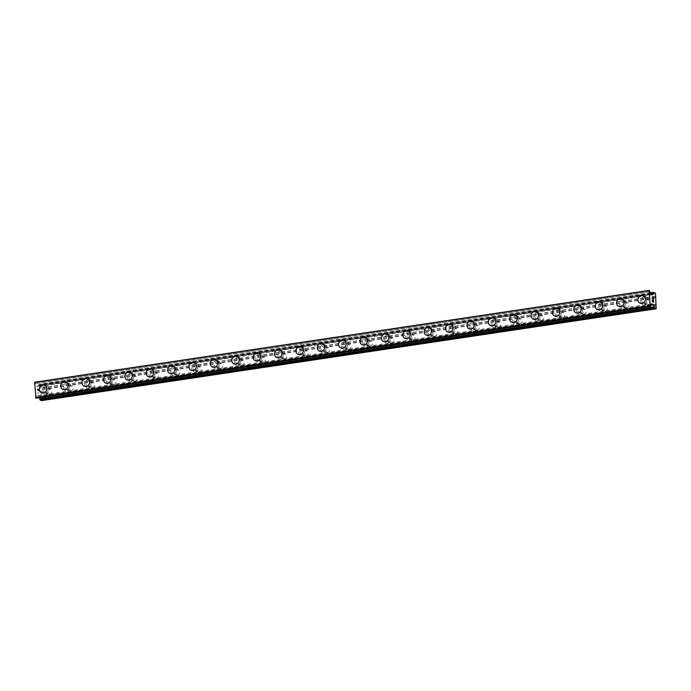 <?xml version="1.0" encoding="UTF-8"?>
<svg xmlns="http://www.w3.org/2000/svg" width="691" height="691" viewBox="0 0 691 691"><rect width="100%" height="100%" fill="white"/><g stroke="black" fill="none" stroke-linecap="round" stroke-linejoin="round"><path stroke-width="0.52" stroke-dasharray="3.46 2.59" d="M49.502 394.19A2.617 2.367 -66.4 0 0 50.383 389.24A2.617 2.367 -66.4 0 0 46.971 391.331A2.617 2.367 -66.4 0 0 49.502 394.19M45.917 392.626A2.617 2.367 -66.4 0 0 46.798 387.677A2.617 2.367 -66.4 0 0 43.386 389.767A2.617 2.367 -66.4 0 0 45.917 392.626M44.69 385.172L44.69 385.172A4.068 3.688 113.6 0 1 43.317 392.868A4.068 3.688 113.6 0 1 41.443 392.626L41.434 392.626M70.879 390.994A2.617 2.367 -66.4 0 0 71.76 386.044A2.617 2.367 -66.4 0 0 68.349 388.135A2.617 2.367 -66.4 0 0 70.879 390.994M67.295 389.43A2.617 2.367 -66.4 0 0 68.176 384.481A2.617 2.367 -66.4 0 0 64.764 386.571A2.617 2.367 -66.4 0 0 67.295 389.43M66.068 381.976L66.068 381.976A4.068 3.688 113.6 0 1 64.704 389.672A4.068 3.688 113.6 0 1 62.821 389.43L62.821 389.43M92.266 387.798A2.617 2.367 -66.4 0 0 93.138 382.849A2.617 2.367 -66.4 0 0 89.726 384.939A2.617 2.367 -66.4 0 0 92.266 387.798M88.673 386.234A2.617 2.367 -66.4 0 0 89.554 381.285A2.617 2.367 -66.4 0 0 86.142 383.375A2.617 2.367 -66.4 0 0 88.673 386.234M87.446 378.78L87.446 378.78A4.068 3.688 113.6 0 1 86.081 386.476A4.068 3.688 113.6 0 1 84.198 386.234L84.198 386.234M113.644 384.602A2.617 2.367 -66.4 0 0 114.525 379.653A2.617 2.367 -66.4 0 0 111.113 381.752A2.617 2.367 -66.4 0 0 113.644 384.602M110.059 383.039A2.617 2.367 -66.4 0 0 110.94 378.089A2.617 2.367 -66.4 0 0 107.528 380.18A2.617 2.367 -66.4 0 0 110.059 383.039M108.832 375.593L108.824 375.584A4.068 3.688 113.6 0 1 108.832 375.593A4.068 3.688 113.6 0 1 107.459 383.28A4.068 3.688 113.6 0 1 105.576 383.039L105.576 383.039M135.021 381.406A2.617 2.367 -66.4 0 0 135.902 376.465A2.617 2.367 -66.4 0 0 132.491 378.556A2.617 2.367 -66.4 0 0 135.021 381.406M131.437 379.843A2.617 2.367 -66.4 0 0 132.318 374.893A2.617 2.367 -66.4 0 0 128.906 376.992A2.617 2.367 -66.4 0 0 131.437 379.843M130.21 372.397L130.21 372.397A4.068 3.688 113.6 0 1 128.837 380.093A4.068 3.688 113.6 0 1 126.963 379.851A4.068 3.688 113.6 0 1 126.954 379.851L126.954 379.843M156.399 378.21A2.617 2.367 -66.4 0 0 157.28 373.27A2.617 2.367 -66.4 0 0 153.868 375.36A2.617 2.367 -66.4 0 0 156.399 378.21M152.815 376.647A2.617 2.367 -66.4 0 0 153.696 371.706A2.617 2.367 -66.4 0 0 150.284 373.796A2.617 2.367 -66.4 0 0 152.815 376.647M151.588 369.201L151.588 369.201A4.068 3.688 113.6 0 1 150.223 376.897A4.068 3.688 113.6 0 1 148.34 376.655L148.34 376.655M177.786 375.023A2.617 2.367 -66.4 0 0 178.658 370.074A2.617 2.367 -66.4 0 0 175.246 372.164A2.617 2.367 -66.4 0 0 177.786 375.023M174.192 373.451A2.617 2.367 -66.4 0 0 175.073 368.51A2.617 2.367 -66.4 0 0 171.662 370.601A2.617 2.367 -66.4 0 0 174.192 373.451M172.966 366.005L172.966 366.005A4.068 3.688 113.6 0 1 171.601 373.701A4.068 3.688 113.6 0 1 169.718 373.46L169.718 373.46M199.163 371.827A2.617 2.367 -66.4 0 0 200.044 366.878A2.617 2.367 -66.4 0 0 196.633 368.968A2.617 2.367 -66.4 0 0 199.163 371.827M195.579 370.264A2.617 2.367 -66.4 0 0 196.451 365.314A2.617 2.367 -66.4 0 0 193.039 367.405A2.617 2.367 -66.4 0 0 195.579 370.264M194.352 362.81L194.344 362.81A4.068 3.688 113.6 0 1 194.352 362.81A4.068 3.688 113.6 0 1 192.979 370.506A4.068 3.688 113.6 0 1 191.096 370.264L191.096 370.264M220.541 368.631A2.617 2.367 -66.4 0 0 221.422 363.682A2.617 2.367 -66.4 0 0 218.011 365.772A2.617 2.367 -66.4 0 0 220.541 368.631M216.957 367.068A2.617 2.367 -66.4 0 0 217.838 362.119A2.617 2.367 -66.4 0 0 214.426 364.209A2.617 2.367 -66.4 0 0 216.957 367.068M215.73 359.614L215.73 359.614A4.068 3.688 113.6 0 1 214.357 367.31A4.068 3.688 113.6 0 1 212.483 367.068A4.068 3.688 113.6 0 1 212.474 367.068L212.474 367.068M241.919 365.435A2.617 2.367 -66.4 0 0 242.8 360.486A2.617 2.367 -66.4 0 0 239.388 362.576A2.617 2.367 -66.4 0 0 241.919 365.435M238.335 363.872A2.617 2.367 -66.4 0 0 239.216 358.923A2.617 2.367 -66.4 0 0 235.804 361.013A2.617 2.367 -66.4 0 0 238.335 363.872M237.108 356.426L237.108 356.418A4.068 3.688 113.6 0 1 237.108 356.426A4.068 3.688 113.6 0 1 235.743 364.114A4.068 3.688 113.6 0 1 233.86 363.872L233.86 363.872M263.306 362.239A2.617 2.367 -66.4 0 0 264.178 357.299A2.617 2.367 -66.4 0 0 260.766 359.389A2.617 2.367 -66.4 0 0 263.306 362.239M259.712 360.676A2.617 2.367 -66.4 0 0 260.593 355.727A2.617 2.367 -66.4 0 0 257.182 357.826A2.617 2.367 -66.4 0 0 259.712 360.676M258.486 353.231L258.486 353.231A4.068 3.688 113.6 0 1 257.121 360.927A4.068 3.688 113.6 0 1 255.238 360.685A4.068 3.688 113.6 0 1 255.238 360.676L255.238 360.685M284.683 359.044A2.617 2.367 -66.4 0 0 285.564 354.103A2.617 2.367 -66.4 0 0 282.153 356.193A2.617 2.367 -66.4 0 0 284.683 359.044M281.099 357.48A2.617 2.367 -66.4 0 0 281.971 352.54A2.617 2.367 -66.4 0 0 278.559 354.63A2.617 2.367 -66.4 0 0 281.099 357.48M279.872 350.035L279.864 350.035A4.068 3.688 113.6 0 1 279.872 350.035A4.068 3.688 113.6 0 1 278.499 357.731A4.068 3.688 113.6 0 1 276.616 357.489L276.616 357.489M306.061 355.856A2.617 2.367 -66.4 0 0 306.942 350.907A2.617 2.367 -66.4 0 0 303.53 352.997A2.617 2.367 -66.4 0 0 306.061 355.856M302.477 354.284A2.617 2.367 -66.4 0 0 303.358 349.344A2.617 2.367 -66.4 0 0 299.946 351.434A2.617 2.367 -66.4 0 0 302.477 354.284M301.25 346.839L301.25 346.839A4.068 3.688 113.6 0 1 299.877 354.535A4.068 3.688 113.6 0 1 297.994 354.293L297.994 354.293M327.439 352.66A2.617 2.367 -66.4 0 0 328.32 347.711A2.617 2.367 -66.4 0 0 324.908 349.801A2.617 2.367 -66.4 0 0 327.439 352.66M323.854 351.097A2.617 2.367 -66.4 0 0 324.735 346.148A2.617 2.367 -66.4 0 0 321.324 348.238A2.617 2.367 -66.4 0 0 323.854 351.097M322.628 343.643L322.628 343.643A4.068 3.688 113.6 0 1 321.263 351.339A4.068 3.688 113.6 0 1 319.38 351.097L319.372 351.097M348.825 349.465A2.617 2.367 -66.4 0 0 349.698 344.515A2.617 2.367 -66.4 0 0 346.286 346.606A2.617 2.367 -66.4 0 0 348.825 349.465M345.232 347.901A2.617 2.367 -66.4 0 0 346.113 342.952A2.617 2.367 -66.4 0 0 342.701 345.042A2.617 2.367 -66.4 0 0 345.232 347.901M344.006 340.447L344.006 340.447A4.068 3.688 113.6 0 1 342.641 348.143A4.068 3.688 113.6 0 1 340.758 347.901L340.758 347.901M370.203 346.269A2.617 2.367 -66.4 0 0 371.084 341.319A2.617 2.367 -66.4 0 0 367.672 343.41A2.617 2.367 -66.4 0 0 370.203 346.269M366.619 344.705A2.617 2.367 -66.4 0 0 367.491 339.756A2.617 2.367 -66.4 0 0 364.079 341.846A2.617 2.367 -66.4 0 0 366.619 344.705M365.384 337.26L365.384 337.251A4.068 3.688 113.6 0 1 365.384 337.26A4.068 3.688 113.6 0 1 364.019 344.947A4.068 3.688 113.6 0 1 362.136 344.705L362.136 344.705M391.581 343.073A2.617 2.367 -66.4 0 0 392.462 338.124A2.617 2.367 -66.4 0 0 389.05 340.222A2.617 2.367 -66.4 0 0 391.581 343.073M387.997 341.509A2.617 2.367 -66.4 0 0 388.878 336.56A2.617 2.367 -66.4 0 0 385.466 338.659A2.617 2.367 -66.4 0 0 387.997 341.509M386.761 334.064L386.77 334.064A4.068 3.688 113.6 0 1 385.397 341.76A4.068 3.688 113.6 0 1 383.514 341.518A4.068 3.688 113.6 0 1 383.514 341.509L383.514 341.509M412.959 339.877A2.617 2.367 -66.4 0 0 413.84 334.936A2.617 2.367 -66.4 0 0 410.428 337.027A2.617 2.367 -66.4 0 0 412.959 339.877M409.374 338.314A2.617 2.367 -66.4 0 0 410.255 333.373A2.617 2.367 -66.4 0 0 406.844 335.463A2.617 2.367 -66.4 0 0 409.374 338.314M408.148 330.868L408.148 330.868A4.068 3.688 113.6 0 1 406.783 338.564A4.068 3.688 113.6 0 1 404.9 338.322L404.891 338.322M434.337 336.681A2.617 2.367 -66.4 0 0 435.218 331.74A2.617 2.367 -66.4 0 0 431.806 333.831A2.617 2.367 -66.4 0 0 434.337 336.681M430.752 335.118A2.617 2.367 -66.4 0 0 431.633 330.177A2.617 2.367 -66.4 0 0 428.221 332.267A2.617 2.367 -66.4 0 0 430.752 335.118M429.526 327.672L429.526 327.672A4.068 3.688 113.6 0 1 428.161 335.368A4.068 3.688 113.6 0 1 426.278 335.126L426.278 335.126M455.723 333.494A2.617 2.367 -66.4 0 0 456.604 328.545A2.617 2.367 -66.4 0 0 453.184 330.635A2.617 2.367 -66.4 0 0 455.723 333.494M452.139 331.93A2.617 2.367 -66.4 0 0 453.011 326.981A2.617 2.367 -66.4 0 0 449.599 329.071A2.617 2.367 -66.4 0 0 452.139 331.93M450.903 324.476L450.903 324.476A4.068 3.688 113.6 0 1 449.539 332.172A4.068 3.688 113.6 0 1 447.656 331.93L447.656 331.93M477.101 330.298A2.617 2.367 -66.4 0 0 477.982 325.349A2.617 2.367 -66.4 0 0 474.57 327.439A2.617 2.367 -66.4 0 0 477.101 330.298M473.516 328.735A2.617 2.367 -66.4 0 0 474.397 323.785A2.617 2.367 -66.4 0 0 470.986 325.876A2.617 2.367 -66.4 0 0 473.516 328.735M472.29 321.28L472.29 321.28A4.068 3.688 113.6 0 1 470.917 328.976A4.068 3.688 113.6 0 1 469.034 328.735L469.034 328.735M498.479 327.102A2.617 2.367 -66.4 0 0 499.36 322.153A2.617 2.367 -66.4 0 0 495.948 324.243A2.617 2.367 -66.4 0 0 498.479 327.102M494.894 325.539A2.617 2.367 -66.4 0 0 495.775 320.589A2.617 2.367 -66.4 0 0 492.363 322.68A2.617 2.367 -66.4 0 0 494.894 325.539M493.668 318.093L493.668 318.085A4.068 3.688 113.6 0 1 493.668 318.093A4.068 3.688 113.6 0 1 492.294 325.781A4.068 3.688 113.6 0 1 490.42 325.539L490.411 325.539M519.857 323.906A2.617 2.367 -66.4 0 0 520.738 318.957A2.617 2.367 -66.4 0 0 517.326 321.056A2.617 2.367 -66.4 0 0 519.857 323.906M516.272 322.343A2.617 2.367 -66.4 0 0 517.153 317.394A2.617 2.367 -66.4 0 0 513.741 319.492A2.617 2.367 -66.4 0 0 516.272 322.343M515.045 314.897L515.045 314.897A4.068 3.688 113.6 0 1 513.681 322.585A4.068 3.688 113.6 0 1 511.798 322.343L511.798 322.343M541.243 320.71A2.617 2.367 -66.4 0 0 542.115 315.77A2.617 2.367 -66.4 0 0 538.704 317.86A2.617 2.367 -66.4 0 0 541.243 320.71M537.65 319.147A2.617 2.367 -66.4 0 0 538.531 314.206A2.617 2.367 -66.4 0 0 535.119 316.297A2.617 2.367 -66.4 0 0 537.65 319.147M536.423 311.701L536.423 311.701A4.068 3.688 113.6 0 1 535.059 319.397A4.068 3.688 113.6 0 1 533.176 319.156L533.176 319.156M562.621 317.514A2.617 2.367 -66.4 0 0 563.502 312.574A2.617 2.367 -66.4 0 0 560.09 314.664A2.617 2.367 -66.4 0 0 562.621 317.514M559.036 315.951A2.617 2.367 -66.4 0 0 559.917 311.01A2.617 2.367 -66.4 0 0 556.505 313.101A2.617 2.367 -66.4 0 0 559.036 315.951M557.81 308.506L557.801 308.506A4.068 3.688 113.6 0 1 557.81 308.506A4.068 3.688 113.6 0 1 556.436 316.202A4.068 3.688 113.6 0 1 554.553 315.96L554.553 315.96M583.999 314.327A2.617 2.367 -66.4 0 0 584.88 309.378A2.617 2.367 -66.4 0 0 581.468 311.468A2.617 2.367 -66.4 0 0 583.999 314.327M580.414 312.764A2.617 2.367 -66.4 0 0 581.295 307.815A2.617 2.367 -66.4 0 0 577.883 309.905A2.617 2.367 -66.4 0 0 580.414 312.764M579.188 305.31L579.188 305.31A4.068 3.688 113.6 0 1 577.814 313.006A4.068 3.688 113.6 0 1 575.94 312.764A4.068 3.688 113.6 0 1 575.931 312.764L575.931 312.764M605.376 311.131A2.617 2.367 -66.4 0 0 606.257 306.182A2.617 2.367 -66.4 0 0 602.846 308.272A2.617 2.367 -66.4 0 0 605.376 311.131M601.792 309.568A2.617 2.367 -66.4 0 0 602.673 304.619A2.617 2.367 -66.4 0 0 599.261 306.709A2.617 2.367 -66.4 0 0 601.792 309.568M600.565 302.114L600.565 302.114A4.068 3.688 113.6 0 1 599.201 309.81A4.068 3.688 113.6 0 1 597.318 309.568L597.318 309.568M626.763 307.936A2.617 2.367 -66.4 0 0 627.635 302.986A2.617 2.367 -66.4 0 0 624.223 305.077A2.617 2.367 -66.4 0 0 626.763 307.936M623.17 306.372A2.617 2.367 -66.4 0 0 624.051 301.423A2.617 2.367 -66.4 0 0 620.639 303.513A2.617 2.367 -66.4 0 0 623.17 306.372M621.943 298.918L621.943 298.918A4.068 3.688 113.6 0 1 620.578 306.614A4.068 3.688 113.6 0 1 618.695 306.372L618.695 306.372M648.141 304.74A2.617 2.367 -66.4 0 0 649.022 299.79A2.617 2.367 -66.4 0 0 645.61 301.889A2.617 2.367 -66.4 0 0 648.141 304.74M644.556 303.176A2.617 2.367 -66.4 0 0 645.429 298.227A2.617 2.367 -66.4 0 0 642.017 300.326A2.617 2.367 -66.4 0 0 644.556 303.176M643.33 295.731L643.321 295.731A4.068 3.688 113.6 0 1 643.33 295.731A4.068 3.688 113.6 0 1 641.956 303.418A4.068 3.688 113.6 0 1 640.073 303.176L640.073 303.176M644.643 304.593A4.068 3.688 -66.4 0 0 646.016 296.897A4.068 3.688 -66.4 0 0 640.704 300.153A4.068 3.688 -66.4 0 0 644.643 304.593M642.224 303.539A4.068 3.688 -66.4 0 0 643.597 295.843A4.068 3.688 -66.4 0 0 638.285 299.099A4.068 3.688 -66.4 0 0 642.224 303.539M623.265 307.789A4.068 3.688 -66.4 0 0 624.629 300.093A4.068 3.688 -66.4 0 0 619.326 303.349A4.068 3.688 -66.4 0 0 623.265 307.789M620.846 306.735A4.068 3.688 -66.4 0 0 622.211 299.039A4.068 3.688 -66.4 0 0 616.908 302.295A4.068 3.688 -66.4 0 0 620.846 306.735M601.887 310.985A4.068 3.688 -66.4 0 0 603.252 303.289A4.068 3.688 -66.4 0 0 597.948 306.545A4.068 3.688 -66.4 0 0 601.887 310.985M599.468 309.931A4.068 3.688 -66.4 0 0 600.833 302.235A4.068 3.688 -66.4 0 0 595.53 305.491A4.068 3.688 -66.4 0 0 599.468 309.931M580.509 314.18A4.068 3.688 -66.4 0 0 581.874 306.484A4.068 3.688 -66.4 0 0 576.562 309.732A4.068 3.688 -66.4 0 0 580.509 314.18M578.091 313.127A4.068 3.688 -66.4 0 0 579.455 305.431A4.068 3.688 -66.4 0 0 574.143 308.678A4.068 3.688 -66.4 0 0 578.091 313.127M559.123 317.368A4.068 3.688 -66.4 0 0 560.496 309.68A4.068 3.688 -66.4 0 0 555.184 312.928A4.068 3.688 -66.4 0 0 559.123 317.368M556.704 316.314A4.068 3.688 -66.4 0 0 558.078 308.627A4.068 3.688 -66.4 0 0 552.765 311.874A4.068 3.688 -66.4 0 0 556.704 316.314M537.745 320.564A4.068 3.688 -66.4 0 0 539.11 312.876A4.068 3.688 -66.4 0 0 533.806 316.124A4.068 3.688 -66.4 0 0 537.745 320.564M535.326 319.51A4.068 3.688 -66.4 0 0 536.7 311.814A4.068 3.688 -66.4 0 0 531.388 315.07A4.068 3.688 -66.4 0 0 535.326 319.51M516.367 323.759A4.068 3.688 -66.4 0 0 517.732 316.063A4.068 3.688 -66.4 0 0 512.428 319.32A4.068 3.688 -66.4 0 0 516.367 323.759M513.949 322.706A4.068 3.688 -66.4 0 0 515.313 315.01A4.068 3.688 -66.4 0 0 510.01 318.266A4.068 3.688 -66.4 0 0 513.949 322.706M494.989 326.955A4.068 3.688 -66.4 0 0 496.354 319.259A4.068 3.688 -66.4 0 0 491.051 322.516A4.068 3.688 -66.4 0 0 494.989 326.955M492.571 325.902A4.068 3.688 -66.4 0 0 493.935 318.205A4.068 3.688 -66.4 0 0 488.632 321.462A4.068 3.688 -66.4 0 0 492.571 325.902M473.603 330.151A4.068 3.688 -66.4 0 0 474.976 322.455A4.068 3.688 -66.4 0 0 469.664 325.711A4.068 3.688 -66.4 0 0 473.603 330.151M471.184 329.097A4.068 3.688 -66.4 0 0 472.558 321.401A4.068 3.688 -66.4 0 0 467.246 324.658A4.068 3.688 -66.4 0 0 471.184 329.097M452.225 333.347A4.068 3.688 -66.4 0 0 453.598 325.651A4.068 3.688 -66.4 0 0 448.286 328.899A4.068 3.688 -66.4 0 0 452.225 333.347M449.806 332.293A4.068 3.688 -66.4 0 0 451.18 324.597A4.068 3.688 -66.4 0 0 445.868 327.845A4.068 3.688 -66.4 0 0 449.806 332.293M430.847 336.543A4.068 3.688 -66.4 0 0 432.212 328.847A4.068 3.688 -66.4 0 0 426.908 332.095A4.068 3.688 -66.4 0 0 430.847 336.543M428.429 335.481A4.068 3.688 -66.4 0 0 429.793 327.793A4.068 3.688 -66.4 0 0 424.49 331.041A4.068 3.688 -66.4 0 0 428.429 335.481M409.469 339.73A4.068 3.688 -66.4 0 0 410.834 332.043A4.068 3.688 -66.4 0 0 405.531 335.29A4.068 3.688 -66.4 0 0 409.469 339.73M407.051 338.676A4.068 3.688 -66.4 0 0 408.416 330.98A4.068 3.688 -66.4 0 0 403.112 334.237A4.068 3.688 -66.4 0 0 407.051 338.676M388.083 342.926A4.068 3.688 -66.4 0 0 389.456 335.23A4.068 3.688 -66.4 0 0 384.144 338.486A4.068 3.688 -66.4 0 0 388.083 342.926M385.664 341.872A4.068 3.688 -66.4 0 0 387.038 334.176A4.068 3.688 -66.4 0 0 381.726 337.433A4.068 3.688 -66.4 0 0 385.664 341.872M366.705 346.122A4.068 3.688 -66.4 0 0 368.078 338.426A4.068 3.688 -66.4 0 0 362.766 341.682A4.068 3.688 -66.4 0 0 366.705 346.122M364.287 345.068A4.068 3.688 -66.4 0 0 365.66 337.372A4.068 3.688 -66.4 0 0 360.348 340.628A4.068 3.688 -66.4 0 0 364.287 345.068M345.327 349.318A4.068 3.688 -66.4 0 0 346.692 341.622A4.068 3.688 -66.4 0 0 341.389 344.878A4.068 3.688 -66.4 0 0 345.327 349.318M342.909 348.264A4.068 3.688 -66.4 0 0 344.273 340.568A4.068 3.688 -66.4 0 0 338.97 343.824A4.068 3.688 -66.4 0 0 342.909 348.264M323.949 352.514A4.068 3.688 -66.4 0 0 325.314 344.818A4.068 3.688 -66.4 0 0 320.011 348.074A4.068 3.688 -66.4 0 0 323.949 352.514M321.531 351.46A4.068 3.688 -66.4 0 0 322.896 343.764A4.068 3.688 -66.4 0 0 317.592 347.012A4.068 3.688 -66.4 0 0 321.531 351.46M302.563 355.71A4.068 3.688 -66.4 0 0 303.936 348.014A4.068 3.688 -66.4 0 0 298.624 351.261A4.068 3.688 -66.4 0 0 302.563 355.71M300.144 354.647A4.068 3.688 -66.4 0 0 301.518 346.96A4.068 3.688 -66.4 0 0 296.206 350.207A4.068 3.688 -66.4 0 0 300.144 354.647M281.185 358.897A4.068 3.688 -66.4 0 0 282.559 351.209A4.068 3.688 -66.4 0 0 277.246 354.457A4.068 3.688 -66.4 0 0 281.185 358.897M278.767 357.843A4.068 3.688 -66.4 0 0 280.14 350.147A4.068 3.688 -66.4 0 0 274.828 353.403A4.068 3.688 -66.4 0 0 278.767 357.843M259.807 362.093A4.068 3.688 -66.4 0 0 261.172 354.397A4.068 3.688 -66.4 0 0 255.869 357.653A4.068 3.688 -66.4 0 0 259.807 362.093M257.389 361.039A4.068 3.688 -66.4 0 0 258.754 353.343A4.068 3.688 -66.4 0 0 253.45 356.599A4.068 3.688 -66.4 0 0 257.389 361.039M238.43 365.289A4.068 3.688 -66.4 0 0 239.794 357.593A4.068 3.688 -66.4 0 0 234.491 360.849A4.068 3.688 -66.4 0 0 238.43 365.289M236.011 364.235A4.068 3.688 -66.4 0 0 237.376 356.539A4.068 3.688 -66.4 0 0 232.072 359.795A4.068 3.688 -66.4 0 0 236.011 364.235M217.052 368.484A4.068 3.688 -66.4 0 0 218.416 360.788A4.068 3.688 -66.4 0 0 213.104 364.045A4.068 3.688 -66.4 0 0 217.052 368.484M214.633 367.431A4.068 3.688 -66.4 0 0 215.998 359.735A4.068 3.688 -66.4 0 0 210.686 362.991A4.068 3.688 -66.4 0 0 214.633 367.431M195.665 371.68A4.068 3.688 -66.4 0 0 197.039 363.984A4.068 3.688 -66.4 0 0 191.727 367.241A4.068 3.688 -66.4 0 0 195.665 371.68M193.247 370.626A4.068 3.688 -66.4 0 0 194.62 362.93A4.068 3.688 -66.4 0 0 189.308 366.178A4.068 3.688 -66.4 0 0 193.247 370.626M174.287 374.876A4.068 3.688 -66.4 0 0 175.652 367.18A4.068 3.688 -66.4 0 0 170.349 370.428A4.068 3.688 -66.4 0 0 174.287 374.876M171.869 373.814A4.068 3.688 -66.4 0 0 173.234 366.126A4.068 3.688 -66.4 0 0 167.93 369.374A4.068 3.688 -66.4 0 0 171.869 373.814M152.91 378.063A4.068 3.688 -66.4 0 0 154.274 370.376A4.068 3.688 -66.4 0 0 148.971 373.624A4.068 3.688 -66.4 0 0 152.91 378.063M150.491 377.01A4.068 3.688 -66.4 0 0 151.856 369.314A4.068 3.688 -66.4 0 0 146.552 372.57A4.068 3.688 -66.4 0 0 150.491 377.01M131.532 381.259A4.068 3.688 -66.4 0 0 132.897 373.563A4.068 3.688 -66.4 0 0 127.585 376.82A4.068 3.688 -66.4 0 0 131.532 381.259M129.113 380.205A4.068 3.688 -66.4 0 0 130.478 372.509A4.068 3.688 -66.4 0 0 125.166 375.766A4.068 3.688 -66.4 0 0 129.113 380.205M110.145 384.455A4.068 3.688 -66.4 0 0 111.519 376.759A4.068 3.688 -66.4 0 0 106.207 380.015A4.068 3.688 -66.4 0 0 110.145 384.455M107.727 383.401A4.068 3.688 -66.4 0 0 109.1 375.705A4.068 3.688 -66.4 0 0 103.788 378.962A4.068 3.688 -66.4 0 0 107.727 383.401M88.768 387.651A4.068 3.688 -66.4 0 0 90.132 379.955A4.068 3.688 -66.4 0 0 84.829 383.211A4.068 3.688 -66.4 0 0 88.768 387.651M86.349 386.597A4.068 3.688 -66.4 0 0 87.722 378.901A4.068 3.688 -66.4 0 0 82.41 382.158A4.068 3.688 -66.4 0 0 86.349 386.597M67.39 390.847A4.068 3.688 -66.4 0 0 68.754 383.151A4.068 3.688 -66.4 0 0 63.451 386.407A4.068 3.688 -66.4 0 0 67.39 390.847M64.971 389.793A4.068 3.688 -66.4 0 0 66.336 382.097A4.068 3.688 -66.4 0 0 61.033 385.345A4.068 3.688 -66.4 0 0 64.971 389.793M46.012 394.043A4.068 3.688 -66.4 0 0 47.377 386.347A4.068 3.688 -66.4 0 0 42.073 389.594A4.068 3.688 -66.4 0 0 46.012 394.043M43.593 392.98A4.068 3.688 -66.4 0 0 44.958 385.293A4.068 3.688 -66.4 0 0 39.655 388.541A4.068 3.688 -66.4 0 0 43.593 392.98M652.9 300.861L652.943 301.725M653.427 300.386L653.522 301.976M652.278 299.877L652.39 301.682L653.626 302.226M652.503 298.771L652.157 298.028M652.157 297.156L652.149 298.028M653.22 297.19L653.323 298.883M652.33 297.147L653.427 299.341M37.513 389.111L38.005 389.327L37.521 389.111L37.625 390.709L37.513 389.111M38.005 389.327L38.065 390.199L38.014 389.327M38.143 390.234L38.091 389.361L38.152 390.234M38.091 389.361L38.584 389.577L38.091 389.361M38.584 389.577L38.687 391.175L38.584 389.577M38.765 391.21L38.653 389.404L37.418 388.869L37.539 390.674L37.426 388.869L38.653 389.404L38.774 391.21M37.677 392.885L38.912 393.421L37.685 392.885M38.912 393.421L37.901 392.557L38.912 393.421M41.495 400.625L40.864 385.751L40.475 384.749L39.162 384.187L37.962 386.675L36.554 386.07L34.671 382.218M654.299 307.072L39.784 398.914M35.958 398.189L37.15 395.701L38.558 396.314L39.154 397.714M38.791 384.965L653.461 293.122L38.791 384.956M655.664 297.545L40.985 389.379M655.794 297.873L41.123 389.715M655.586 296.404L40.916 388.247M655.681 296.171L41.011 388.014M655.534 293.908L40.864 385.751M655.146 292.906L40.475 384.749M656.45 308.074L41.78 399.916M656.303 305.811L41.633 397.653M656.174 305.474L41.503 397.316M656.096 304.342L41.425 396.185M656.191 304.109L41.52 395.952M650.637 292.829L39.18 384.187L650.628 292.82M650.646 292.854L39.137 384.222M653.487 293.165L38.895 384.991M650.879 293.442L38.696 384.913M652.546 294.807L38.014 386.623M652.606 294.832L37.936 386.675M651.224 294.228L36.554 386.07M651.138 294.116L36.468 385.949M650.188 291.68L35.509 383.522M35.414 383.488L650.015 291.654L35.414 383.479M649.989 291.593L35.319 383.436M649.626 290.565L34.956 382.408M649.575 290.479L34.904 382.322M650.646 306.312L35.975 398.154M650.887 305.543L36.217 397.385L650.922 305.508M650.87 305.595L36.312 397.42L650.87 305.603M36.381 397.498L650.844 305.69L36.416 397.472M651.768 303.91L37.098 395.753M651.794 303.876L37.176 395.71M651.44 304.74L38.558 396.314M651.388 304.878L38.644 396.427M50.383 389.24L46.798 387.677M71.76 386.044L68.176 384.481M93.138 382.849L89.554 381.285M114.525 379.653L110.94 378.089M135.902 376.465L132.318 374.893M157.28 373.27L153.696 371.706M178.658 370.074L175.073 368.51M200.044 366.878L196.451 365.314M221.422 363.682L217.838 362.119M242.8 360.486L239.216 358.923M264.178 357.299L260.593 355.727M285.564 354.103L281.971 352.54M306.942 350.907L303.358 349.344M328.32 347.711L324.735 346.148M349.698 344.515L346.113 342.952M371.084 341.319L367.491 339.756M392.462 338.124L388.878 336.56M413.84 334.936L410.255 333.373M435.218 331.74L431.633 330.177M456.604 328.545L453.011 326.981M477.982 325.349L474.397 323.785M499.36 322.153L495.775 320.589M520.738 318.957L517.153 317.394M542.115 315.77L538.531 314.206M563.502 312.574L559.917 311.01M584.88 309.378L581.295 307.815M606.257 306.182L602.673 304.619M627.635 302.986L624.051 301.423M649.022 299.79L645.429 298.227M646.016 296.897L643.597 295.843M624.629 300.093L622.211 299.039M603.252 303.289L600.833 302.235M581.874 306.484L579.455 305.431M560.496 309.68L558.078 308.627M539.11 312.876L536.7 311.814M517.732 316.063L515.313 315.01M496.354 319.259L493.935 318.205M474.976 322.455L472.558 321.401M453.598 325.651L451.18 324.597M432.212 328.847L429.793 327.793M410.834 332.043L408.416 330.98M389.456 335.23L387.038 334.176M368.078 338.426L365.66 337.372M346.692 341.622L344.273 340.568M325.314 344.818L322.896 343.764M303.936 348.014L301.518 346.96M282.559 351.209L280.14 350.147M261.172 354.397L258.754 353.343M239.794 357.593L237.376 356.539M218.416 360.788L215.998 359.735M197.039 363.984L194.62 362.93M175.652 367.18L173.234 366.126M154.274 370.376L151.856 369.314M132.897 373.563L130.478 372.509M111.519 376.759L109.1 375.705M90.132 379.955L87.722 378.901M68.754 383.151L66.336 382.097M47.377 386.347L44.958 385.293M44.129 393.801L41.71 392.738M65.507 390.605L63.088 389.551M86.885 387.409L84.466 386.355M108.262 384.213L105.844 383.16M129.649 381.017L127.23 379.964M151.027 377.822L148.608 376.768M172.404 374.634L169.986 373.572M193.782 371.438L191.364 370.385M215.169 368.243L212.75 367.189M236.547 365.047L234.128 363.993M257.924 361.851L255.506 360.797M279.302 358.655L276.884 357.601M300.689 355.468L298.27 354.405M322.066 352.272L319.648 351.218M343.444 349.076L341.026 348.022M364.822 345.88L362.404 344.826M386.209 342.684L383.79 341.63M407.586 339.488L405.168 338.435M428.964 336.301L426.546 335.239M450.342 333.105L447.923 332.051M471.728 329.909L469.31 328.856M493.106 326.713L490.688 325.66M514.484 323.518L512.066 322.464M535.862 320.322L533.443 319.268M557.24 317.126L554.821 316.072M578.626 313.939L576.208 312.885M600.004 310.743L597.585 309.689M621.382 307.547L618.963 306.493M642.76 304.351L640.341 303.297M646.931 304.584L643.347 303.021M625.554 307.78L621.96 306.217M604.167 310.976L600.583 309.413M582.789 314.172L579.205 312.608M561.412 317.359L557.827 315.796M540.034 320.555L536.441 318.992M518.647 323.751L515.063 322.187M497.27 326.947L493.685 325.383M475.892 330.143L472.307 328.579M454.514 333.338L450.921 331.775M433.127 336.526L429.543 334.962M411.75 339.722L408.165 338.158M390.372 342.917L386.787 341.354M368.994 346.113L365.409 344.55M347.608 349.309L344.023 347.746M326.23 352.505L322.645 350.942M304.852 355.701L301.267 354.129M283.474 358.888L279.89 357.325M262.096 362.084L258.503 360.521M240.71 365.28L237.125 363.716M219.332 368.476L215.747 366.912M197.954 371.672L194.37 370.108M176.576 374.868L172.983 373.295M155.19 378.055L151.605 376.491M133.812 381.251L130.228 379.687M112.434 384.446L108.85 382.883M91.057 387.642L87.463 386.079M69.67 390.838L66.086 389.275M48.292 394.034L44.708 392.471M653.531 293.191L38.86 385.034M650.862 293.416L38.722 384.878M652.632 294.841L37.962 386.675M649.998 291.628L35.448 383.453M650.058 291.68L35.388 383.522M651.82 303.859L37.15 395.701M654.394 307.02L39.724 398.862"/><path stroke-width="1.04" d="M41.443 392.626A4.068 3.688 113.6 0 1 42.807 384.93A4.068 3.688 113.6 0 1 46.746 389.37A4.068 3.688 113.6 0 1 41.434 392.626A4.068 3.688 113.6 0 1 42.807 384.93A4.068 3.688 113.6 0 1 44.69 385.172M62.821 389.43A4.068 3.688 113.6 0 1 64.185 381.734A4.068 3.688 113.6 0 1 68.124 386.174A4.068 3.688 113.6 0 1 62.821 389.43A4.068 3.688 113.6 0 1 64.185 381.734A4.068 3.688 113.6 0 1 66.068 381.976M84.198 386.234A4.068 3.688 113.6 0 1 85.563 378.538A4.068 3.688 113.6 0 1 89.502 382.978A4.068 3.688 113.6 0 1 84.198 386.234A4.068 3.688 113.6 0 1 85.572 378.538A4.068 3.688 113.6 0 1 87.446 378.78M105.576 383.039A4.068 3.688 113.6 0 1 106.95 375.343A4.068 3.688 113.6 0 1 110.888 379.791A4.068 3.688 113.6 0 1 105.576 383.039A4.068 3.688 113.6 0 1 106.95 375.351A4.068 3.688 113.6 0 1 108.824 375.584M126.954 379.843A4.068 3.688 113.6 0 1 128.327 372.155A4.068 3.688 113.6 0 1 132.266 376.595A4.068 3.688 113.6 0 1 126.954 379.843A4.068 3.688 113.6 0 1 128.327 372.155A4.068 3.688 113.6 0 1 130.21 372.397M148.34 376.655A4.068 3.688 113.6 0 1 149.705 368.959A4.068 3.688 113.6 0 1 153.644 373.399A4.068 3.688 113.6 0 1 148.34 376.655A4.068 3.688 113.6 0 1 149.705 368.959A4.068 3.688 113.6 0 1 151.588 369.201M169.718 373.46A4.068 3.688 113.6 0 1 171.083 365.764A4.068 3.688 113.6 0 1 175.022 370.203A4.068 3.688 113.6 0 1 169.718 373.46A4.068 3.688 113.6 0 1 171.083 365.764A4.068 3.688 113.6 0 1 172.966 366.005M192.469 362.568A4.068 3.688 113.6 0 1 196.408 367.007A4.068 3.688 113.6 0 1 191.096 370.264A4.068 3.688 113.6 0 1 192.469 362.568M191.096 370.264A4.068 3.688 113.6 0 1 192.461 362.568A4.068 3.688 113.6 0 1 194.344 362.81M212.474 367.068A4.068 3.688 113.6 0 1 213.847 359.372A4.068 3.688 113.6 0 1 217.786 363.812A4.068 3.688 113.6 0 1 212.474 367.068A4.068 3.688 113.6 0 1 213.847 359.372A4.068 3.688 113.6 0 1 215.73 359.614M233.86 363.872A4.068 3.688 113.6 0 1 235.225 356.176A4.068 3.688 113.6 0 1 239.164 360.624A4.068 3.688 113.6 0 1 233.86 363.872A4.068 3.688 113.6 0 1 235.225 356.185A4.068 3.688 113.6 0 1 237.108 356.418M255.238 360.676A4.068 3.688 113.6 0 1 256.603 352.989A4.068 3.688 113.6 0 1 260.542 357.428A4.068 3.688 113.6 0 1 255.238 360.676A4.068 3.688 113.6 0 1 256.603 352.989A4.068 3.688 113.6 0 1 258.486 353.231M276.616 357.489A4.068 3.688 113.6 0 1 277.981 349.793A4.068 3.688 113.6 0 1 281.928 354.233A4.068 3.688 113.6 0 1 276.616 357.489A4.068 3.688 113.6 0 1 277.989 349.793A4.068 3.688 113.6 0 1 279.864 350.035M297.994 354.293A4.068 3.688 113.6 0 1 299.367 346.597A4.068 3.688 113.6 0 1 303.306 351.037A4.068 3.688 113.6 0 1 297.994 354.293A4.068 3.688 113.6 0 1 299.367 346.597A4.068 3.688 113.6 0 1 301.241 346.839M319.372 351.097A4.068 3.688 113.6 0 1 320.745 343.401A4.068 3.688 113.6 0 1 324.684 347.841A4.068 3.688 113.6 0 1 319.372 351.097A4.068 3.688 113.6 0 1 320.745 343.401A4.068 3.688 113.6 0 1 322.628 343.643M340.758 347.901A4.068 3.688 113.6 0 1 342.123 340.205A4.068 3.688 113.6 0 1 346.061 344.645A4.068 3.688 113.6 0 1 340.758 347.901A4.068 3.688 113.6 0 1 342.123 340.205A4.068 3.688 113.6 0 1 344.006 340.447M363.509 337.018A4.068 3.688 113.6 0 1 367.439 341.458A4.068 3.688 113.6 0 1 362.136 344.705A4.068 3.688 113.6 0 1 363.509 337.018M362.136 344.705A4.068 3.688 113.6 0 1 363.501 337.009A4.068 3.688 113.6 0 1 365.384 337.251M383.514 341.509A4.068 3.688 113.6 0 1 384.887 333.822A4.068 3.688 113.6 0 1 388.826 338.262A4.068 3.688 113.6 0 1 383.514 341.509A4.068 3.688 113.6 0 1 384.887 333.822A4.068 3.688 113.6 0 1 386.77 334.064M404.891 338.322A4.068 3.688 113.6 0 1 406.265 330.626A4.068 3.688 113.6 0 1 410.204 335.066A4.068 3.688 113.6 0 1 404.891 338.322A4.068 3.688 113.6 0 1 406.265 330.626A4.068 3.688 113.6 0 1 408.148 330.868M426.278 335.126A4.068 3.688 113.6 0 1 427.643 327.43A4.068 3.688 113.6 0 1 431.581 331.87A4.068 3.688 113.6 0 1 426.278 335.126A4.068 3.688 113.6 0 1 427.643 327.43A4.068 3.688 113.6 0 1 429.526 327.672M447.656 331.93A4.068 3.688 113.6 0 1 449.02 324.234A4.068 3.688 113.6 0 1 452.959 328.674A4.068 3.688 113.6 0 1 447.656 331.93A4.068 3.688 113.6 0 1 449.029 324.234A4.068 3.688 113.6 0 1 450.903 324.476M469.034 328.735A4.068 3.688 113.6 0 1 470.407 321.039A4.068 3.688 113.6 0 1 474.346 325.478A4.068 3.688 113.6 0 1 469.034 328.735A4.068 3.688 113.6 0 1 470.407 321.039A4.068 3.688 113.6 0 1 472.281 321.28M490.42 325.539A4.068 3.688 113.6 0 1 491.785 317.851A4.068 3.688 113.6 0 1 495.723 322.291A4.068 3.688 113.6 0 1 490.411 325.539A4.068 3.688 113.6 0 1 491.785 317.843A4.068 3.688 113.6 0 1 493.668 318.085M511.798 322.343A4.068 3.688 113.6 0 1 513.163 314.655A4.068 3.688 113.6 0 1 517.101 319.095A4.068 3.688 113.6 0 1 511.798 322.343A4.068 3.688 113.6 0 1 513.163 314.655A4.068 3.688 113.6 0 1 515.045 314.897M533.176 319.156A4.068 3.688 113.6 0 1 534.54 311.46A4.068 3.688 113.6 0 1 538.479 315.899A4.068 3.688 113.6 0 1 533.176 319.156A4.068 3.688 113.6 0 1 534.549 311.46A4.068 3.688 113.6 0 1 536.423 311.701M554.553 315.96A4.068 3.688 113.6 0 1 555.927 308.264A4.068 3.688 113.6 0 1 559.865 312.703A4.068 3.688 113.6 0 1 554.553 315.96A4.068 3.688 113.6 0 1 555.927 308.264A4.068 3.688 113.6 0 1 557.801 308.506M575.931 312.764A4.068 3.688 113.6 0 1 577.305 305.068A4.068 3.688 113.6 0 1 581.243 309.508A4.068 3.688 113.6 0 1 575.931 312.764A4.068 3.688 113.6 0 1 577.305 305.068A4.068 3.688 113.6 0 1 579.188 305.31M597.318 309.568A4.068 3.688 113.6 0 1 598.682 301.872A4.068 3.688 113.6 0 1 602.621 306.312A4.068 3.688 113.6 0 1 597.318 309.568A4.068 3.688 113.6 0 1 598.682 301.872A4.068 3.688 113.6 0 1 600.565 302.114M618.695 306.372A4.068 3.688 113.6 0 1 620.06 298.676A4.068 3.688 113.6 0 1 623.999 303.124A4.068 3.688 113.6 0 1 618.695 306.372A4.068 3.688 113.6 0 1 620.06 298.676A4.068 3.688 113.6 0 1 621.943 298.918M641.447 295.489A4.068 3.688 113.6 0 1 645.385 299.929A4.068 3.688 113.6 0 1 640.073 303.176A4.068 3.688 113.6 0 1 641.447 295.489M640.073 303.176A4.068 3.688 113.6 0 1 641.438 295.489A4.068 3.688 113.6 0 1 643.321 295.731M652.459 301.518L652.952 301.725L652.356 299.92L652.451 301.518M652.952 301.725L652.9 300.861M652.978 300.896L653.038 301.768L652.969 300.896M653.522 301.976L653.427 300.386M653.617 302.217L653.496 300.421L653.626 302.226L652.39 301.682L652.278 299.885M652.503 298.771L652.313 296.931M652.822 297.726L653.323 298.883L652.822 297.726M653.323 298.883L653.22 297.19M653.427 299.341L653.297 297.216L653.436 299.358L652.442 297.19L652.304 298.348L652.33 297.147M653.392 293.036L652.632 294.841L651.224 294.228L649.22 290.6L650.214 305.906L650.646 306.312L651.82 303.859L653.228 304.472L654.878 308.221L656.165 308.782L655.534 293.908L655.146 292.906L653.85 292.345L650.637 292.829L653.833 292.345L653.531 293.191L650.862 293.416M34.654 382.218L649.341 290.384L34.654 382.218L35.958 398.189M650.62 306.355L35.932 398.197L650.62 306.355M39.784 398.914L40.208 400.063L41.495 400.625L656.165 308.782M39.154 397.714L39.663 398.932L654.299 307.072M649.22 290.6L34.55 382.443M650.214 305.906L35.543 397.748M653.807 292.388L650.646 292.854M653.366 293.07L650.879 293.442M649.298 290.41L34.628 382.253M650.317 306.182L35.647 398.025M650.369 306.251L35.699 398.094M653.228 304.472L651.44 304.74M653.315 304.584L651.388 304.878M654.265 307.02L39.594 398.854M654.463 307.106L39.793 398.949M654.826 308.134L40.147 399.977M654.878 308.221L40.208 400.063M654.334 307.089L39.663 398.932"/></g></svg>
